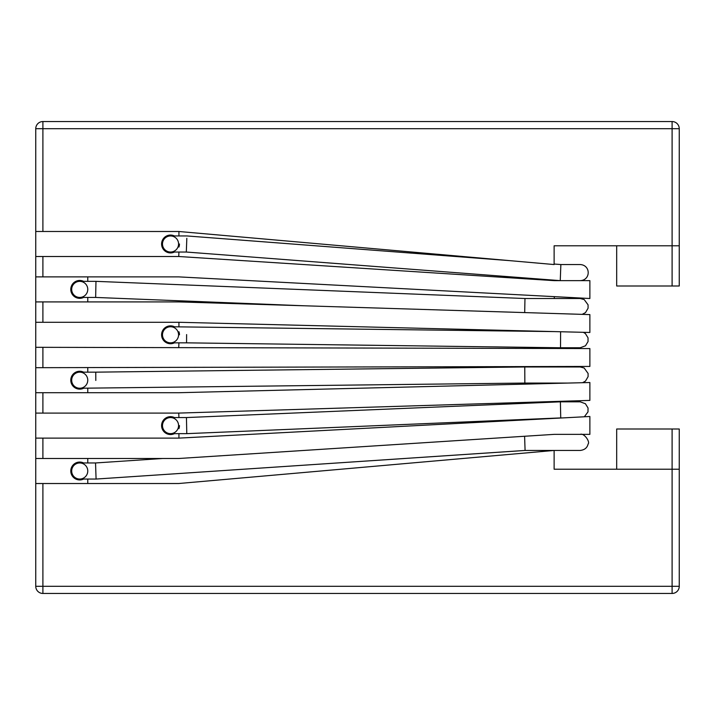 <?xml version="1.0" encoding="UTF-8"?>
<svg xmlns="http://www.w3.org/2000/svg" width="715" height="715" viewBox="0 0 715 715"><rect width="100%" height="100%" fill="white"/><g stroke="black" fill="none" stroke-linecap="round" stroke-linejoin="round"><path stroke-width="1.07" d="M87.766 289.396A8.044 8.044 0 0 1 75.701 296.359A8.044 8.044 0 0 1 75.701 282.434A8.044 8.044 0 0 1 87.766 289.396M304.125 305.779L95.649 297.44L95.971 281.353L79.723 281.353M95.971 281.406L95.81 289.396M95.971 281.353L524.971 298.512L524.694 312.589M178.571 334.799A8.044 8.044 0 0 1 166.506 341.761A8.044 8.044 0 0 1 166.506 327.836A8.044 8.044 0 0 1 178.571 334.799M560.614 331.751L560.506 347.767L186.561 342.843L186.615 334.575M95.81 380.443L95.765 372.157L79.723 372.157M79.723 388.245L524.855 383.061L524.765 366.974L95.765 372.157M87.766 380.201A8.044 8.044 0 0 1 75.701 387.164A8.044 8.044 0 0 1 75.701 373.239A8.044 8.044 0 0 1 87.766 380.201M178.571 425.604A8.044 8.044 0 0 1 166.506 432.566A8.044 8.044 0 0 1 166.506 418.641A8.044 8.044 0 0 1 178.571 425.604M186.445 417.56L560.39 401.83L560.73 417.918L186.785 433.648L186.445 417.56L170.528 417.56M178.571 243.994A8.044 8.044 0 0 1 166.506 250.956A8.044 8.044 0 0 1 166.506 237.031A8.044 8.044 0 0 1 178.571 243.994M554.125 264.032L560.864 264.55L560.256 280.637L186.311 252.038L186.829 238.309M87.766 471.006A8.044 8.044 0 0 1 75.701 477.969A8.044 8.044 0 0 1 75.701 464.044A8.044 8.044 0 0 1 87.766 471.006M524.604 436.257L525.078 450.45L96.078 479.05L95.542 462.963L79.723 462.963M162.573 458.494L95.542 462.963M616.688 245.781L616.688 286L679.25 286L679.25 128.7A7.15 7.15 0 0 0 672.1 121.55L672.1 128.7L679.25 128.7A7.15 7.15 0 0 0 672.1 121.55L42.9 121.55A7.15 7.15 0 0 0 35.75 128.7L42.9 128.7L42.9 121.55M616.688 469.219L616.688 429L679.25 429L679.25 469.219L554.125 469.219L554.125 450.45L178.75 483.519L35.75 483.519L35.75 438.116L178.929 438.116L589.875 416.488L589.875 434.363L554.125 434.363L178.75 458.494L42.9 458.494L42.9 438.116M42.9 593.45L42.9 586.3L35.75 586.3A7.15 7.15 0 0 0 42.9 593.45L672.1 593.45A7.15 7.15 0 0 0 679.25 586.3L679.25 469.219M35.75 367.689L589.875 366.438L589.875 348.562L35.75 347.311L35.75 392.714L178.75 392.714L589.875 382.525L589.875 400.4L178.75 413.091L178.929 417.56M178.929 326.755L178.929 322.286L35.75 322.286L35.75 256.506L178.75 256.506L554.125 280.637L554.125 280.173M679.25 245.781L554.125 245.781L554.125 264.55L178.929 231.499L35.75 231.481L35.75 256.506M35.75 231.481L35.75 128.7M35.75 586.3L35.75 483.519M178.75 413.091L35.75 413.091L35.75 438.116M35.75 413.091L35.75 392.714M35.75 322.286L35.75 347.311M35.75 458.494L42.9 458.494M35.75 301.909L178.75 301.909L589.875 314.6L589.875 332.475L178.929 322.286M554.125 280.637L589.875 280.637L589.875 298.512L178.75 276.884L35.75 276.884M174.424 417.56A8.938 8.938 0 0 0 161.59 425.604A8.938 8.938 0 0 0 174.424 433.648M179.465 425.604A8.938 8.938 0 0 1 178.929 428.651M178.929 331.751A8.938 8.938 0 0 1 179.465 334.799M178.929 342.843L178.75 347.311M554.295 348.455L554.295 347.687M178.929 433.648L178.929 438.107M83.619 479.05A8.938 8.938 0 0 1 70.785 471.006A8.938 8.938 0 0 1 83.619 462.963M87.766 458.494L87.766 462.963M174.424 326.755A8.938 8.938 0 0 0 161.59 334.799A8.938 8.938 0 0 0 174.424 342.843M83.619 388.245A8.938 8.938 0 0 1 70.785 380.201A8.938 8.938 0 0 1 83.619 372.157M87.766 372.157L87.766 367.689M174.424 235.95A8.938 8.938 0 0 0 161.59 243.994A8.938 8.938 0 0 0 174.424 252.038M178.929 252.038L178.75 256.506M83.619 297.44A8.938 8.938 0 0 1 70.785 289.396A8.938 8.938 0 0 1 83.619 281.353M87.766 281.353L87.766 276.884M554.295 298.512L554.295 296.645M554.295 401.499L554.295 402.089M87.766 479.05L87.766 483.519M179.465 243.994A8.938 8.938 0 0 1 178.929 247.041M178.929 231.499L178.929 235.95M87.766 301.909L87.766 297.44M87.766 392.714L87.766 388.245M42.9 231.481L42.9 128.7L672.1 128.7L672.1 286M672.1 429L672.1 593.45A7.15 7.15 0 0 0 679.25 586.3L42.9 586.3L42.9 483.519M42.9 367.689L42.9 347.311M42.9 413.091L42.9 392.714M42.9 322.286L42.9 301.909M42.9 276.884L42.9 256.506M95.649 297.44L79.723 297.44M524.971 298.512L580.214 298.512L584.182 299.558L588.07 304.831L588.096 308.174L585.514 312.607L582.162 314.359M186.561 342.843L170.528 342.843M554.563 331.599L170.528 326.755M560.506 347.767L580.214 347.767L585.496 345.792L588.052 341.547L588.025 337.82L585.406 333.574L583.342 332.314M524.765 366.974L580.214 366.974L584.182 368.019L588.105 373.48L588.096 376.626L585.514 381.068L582.582 382.704M524.855 383.061L568.237 383.061M186.785 433.648L170.528 433.648M560.39 401.83L580.214 401.83L585.415 403.734L588.034 407.979L587.998 411.894L584.343 416.782M560.73 417.918L562.696 417.918M186.311 252.038L170.528 252.038M509.724 260.635L186.919 235.95L170.528 235.95M580.205 280.637L580.214 280.637C590.876 280.2 590.858 265.104 580.214 264.55L560.864 264.55M96.078 479.05L79.723 479.05M554.125 434.363L580.214 434.363C584.182 432.772 590.331 442.022 588.096 444.024C587.238 447.796 584.611 449.941 580.214 450.45L525.078 450.45"/></g></svg>
